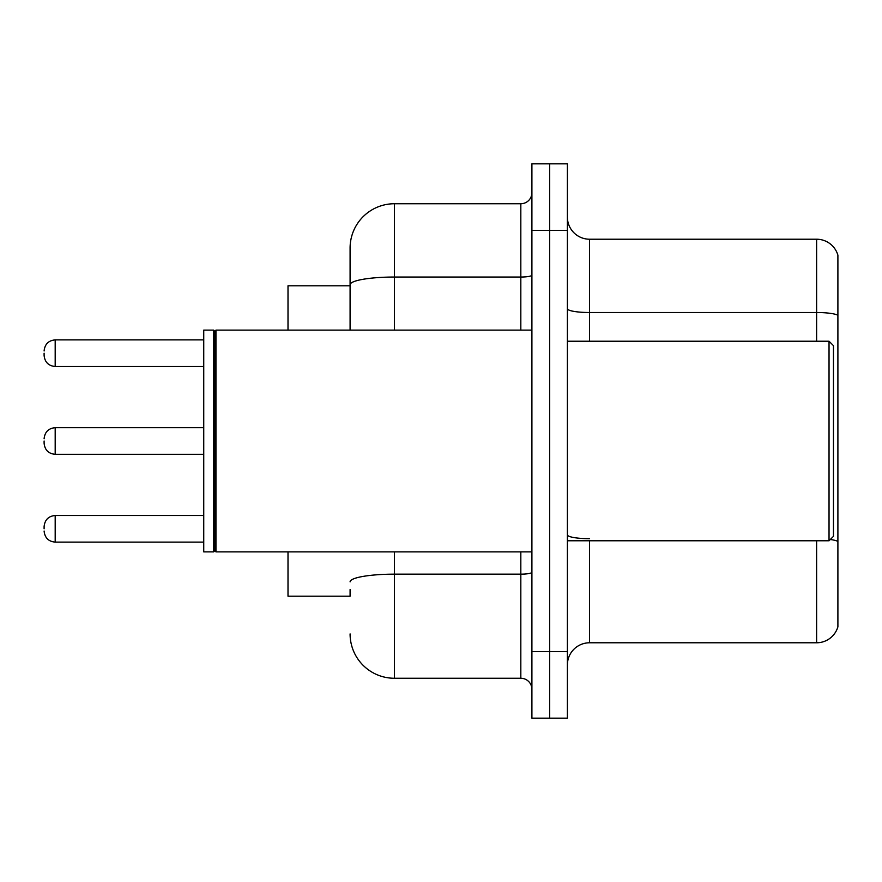<?xml version="1.0" encoding="UTF-8"?>
<svg xmlns="http://www.w3.org/2000/svg" width="882" height="882" viewBox="0 0 882 882"><rect width="100%" height="100%" fill="white"/><g stroke="black" fill="none" stroke-linecap="round" stroke-linejoin="round"><path stroke-width="1.32" d="M288.006 596.21L350.088 596.21L288.006 596.21L288.006 551.867M350.088 327.454L350.088 272.483L350.088 285.79L288.006 285.79L288.006 330.133M837.9 554.083L837.9 625.04L837.9 554.083M567.391 664.951A22.171 22.171 0 0 1 589.562 642.78L816.611 642.78L816.611 540.776M549.651 651.644L549.651 718.168L567.391 718.168L567.391 651.644L549.651 651.644L549.651 718.168L531.912 718.168L531.912 651.644L549.651 651.644L549.651 230.356L549.651 651.644M531.912 651.644L531.912 163.832L549.651 163.832L549.651 230.356L549.651 163.832L567.391 163.832L567.391 651.644M837.9 255.185A22.171 22.171 0 0 0 816.611 239.22A22.171 22.171 0 0 1 837.9 255.185L837.9 626.815A22.171 22.171 0 0 1 816.611 642.78M837.9 626.815L837.9 625.04M837.9 315.293A22.171 3.848 180 0 0 816.611 312.515L816.611 239.22L589.562 239.22A22.171 22.171 0 0 1 567.391 217.049A22.171 22.171 0 0 0 589.562 239.22L589.562 341.224M837.9 315.591L837.9 541.757M350.088 596.21L350.088 589.562M394.441 551.867L394.441 678.258L520.821 678.258L520.821 551.867M350.088 330.133L350.088 248.096A44.343 44.343 0 0 1 394.441 203.742L520.821 203.742A11.091 11.091 0 0 0 531.912 192.662M350.088 248.096L350.088 272.483M531.912 689.338A11.091 11.091 0 0 0 520.821 678.258M394.441 678.258A44.343 44.343 0 0 1 350.088 633.904M829.036 341.224L833.468 345.656L833.468 536.344L829.036 540.776L829.036 341.224L567.391 341.224M215.947 551.867L214.833 550.754L214.833 331.246L215.947 330.133L215.947 551.867L531.912 551.867M213.72 551.867L203.742 551.867L203.742 330.133L213.72 330.133L213.72 551.867L214.833 550.754M44.1 528.803L44.1 526.587L44.1 528.803M44.1 441L44.1 443.216L44.1 441M44.1 353.197L44.1 355.413L44.1 353.197M589.562 540.776L589.562 642.78M816.611 341.224L816.611 312.515L589.562 312.515A22.171 3.848 0 0 1 567.391 308.667M837.9 541.449A22.171 3.848 180 0 0 830.304 539.508M567.391 230.356L531.912 230.356M589.562 538.682A22.171 3.848 -0 0 1 567.391 534.834M531.912 572.231A11.091 1.929 0 0 1 520.821 574.16L394.441 574.16A44.343 7.695 180 0 0 350.088 581.855M394.441 203.742L394.441 277.036L520.821 277.036L520.821 203.742M350.088 284.743A44.343 7.695 180 0 1 394.441 277.036L394.441 330.133M520.821 330.133L520.821 277.036A11.091 1.929 0 0 0 531.912 275.118M44.1 526.587C44.817 519.796 48.51 516.102 55.191 515.507L55.191 542.11L203.742 542.11M203.742 427.693L55.191 427.693L55.191 454.307C48.51 453.712 44.817 450.007 44.1 443.216M203.742 339.89L55.191 339.89L55.191 366.493C48.51 365.898 44.817 362.204 44.1 355.413M567.391 540.776L829.036 540.776M214.833 331.246L213.72 330.133M215.947 330.133L531.912 330.133M55.191 515.507L203.742 515.507M55.191 542.11C48.51 541.515 44.817 537.822 44.1 531.019M55.191 454.307L203.742 454.307M55.191 427.693C48.51 428.288 44.817 431.993 44.1 438.784M55.191 366.493L203.742 366.493M55.191 339.89C48.51 340.485 44.817 344.178 44.1 350.981"/></g></svg>
